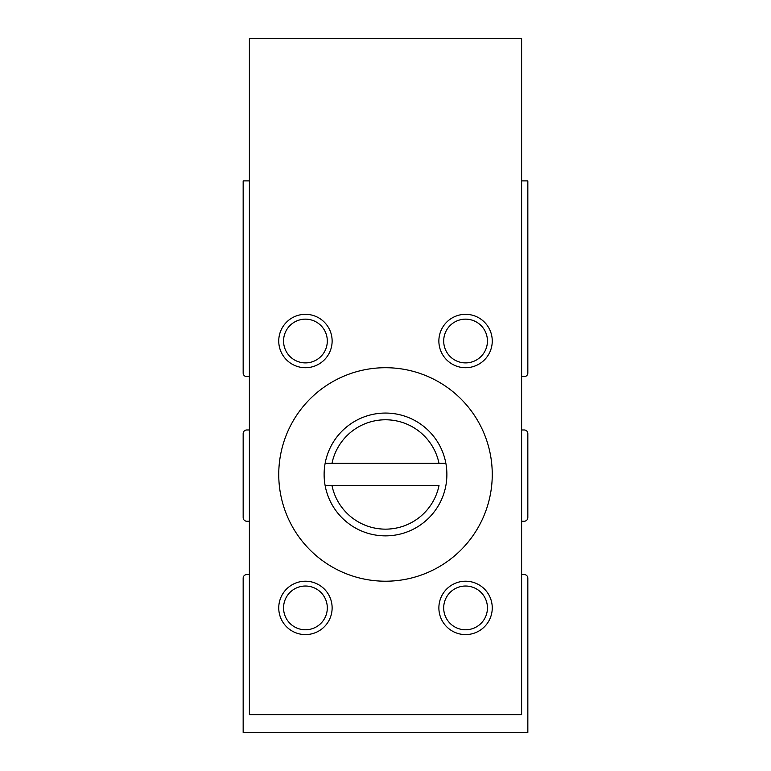 <?xml version="1.0" encoding="UTF-8"?>
<svg xmlns="http://www.w3.org/2000/svg" width="771" height="771" viewBox="0 0 771 771"><rect width="100%" height="100%" fill="white"/><g stroke="black" fill="none" stroke-linecap="round" stroke-linejoin="round"><path stroke-width="1.16" d="M249.39 429.977L246.72 429.977A3.556 3.556 0 0 0 243.164 433.543L243.164 517.659A3.556 3.556 0 0 0 246.72 521.215L249.39 521.215M249.39 574.597L246.72 574.597A3.556 3.556 0 0 0 243.164 578.154L243.164 732.45L527.836 732.45L527.836 578.154A3.556 3.556 0 0 0 524.28 574.597L521.61 574.597M521.61 521.215L524.28 521.215A3.556 3.556 0 0 0 527.836 517.659L527.836 433.543A3.556 3.556 0 0 0 524.28 429.977L521.61 429.977M521.61 376.605L524.28 376.605A3.556 3.556 0 0 0 527.836 373.048L527.836 180.886L521.61 180.886M249.39 180.886L243.164 180.886L243.164 373.048A3.556 3.556 0 0 0 246.72 376.605L249.39 376.605M331.983 485.585A54.654 54.654 0 0 0 439.017 485.585L325.131 485.585A61.381 61.381 0 0 0 446.881 474.464A61.381 61.381 0 0 0 325.131 463.342L331.983 463.342L325.131 463.342A61.381 61.381 0 0 0 325.131 485.585L331.983 485.585M249.39 714.659L521.61 714.659L521.61 38.55L249.39 38.55L249.39 714.659M492.255 474.464A106.755 106.755 0 0 0 332.128 382.011A106.755 106.755 0 0 0 332.128 566.916A106.755 106.755 0 0 0 492.255 474.464M492.255 607.905A26.686 26.686 0 0 0 452.22 584.794A26.686 26.686 0 0 0 452.22 631.015A26.686 26.686 0 0 0 492.255 607.905M492.255 341.023A26.686 26.686 0 0 0 452.22 317.903A26.686 26.686 0 0 0 452.22 364.134A26.686 26.686 0 0 0 492.255 341.023M332.128 607.905A26.686 26.686 0 0 0 292.093 584.794A26.686 26.686 0 0 0 292.093 631.015A26.686 26.686 0 0 0 332.128 607.905M332.128 341.023A26.686 26.686 0 0 0 292.093 317.903A26.686 26.686 0 0 0 292.093 364.134A26.686 26.686 0 0 0 332.128 341.023M327.309 341.023A21.877 21.877 0 0 0 294.493 322.076A21.877 21.877 0 0 0 294.493 359.961A21.877 21.877 0 0 0 327.309 341.023M327.309 607.905A21.877 21.877 0 0 0 294.493 588.957A21.877 21.877 0 0 0 294.493 626.852A21.877 21.877 0 0 0 327.309 607.905M487.445 341.023A21.877 21.877 0 0 0 454.63 322.076A21.877 21.877 0 0 0 454.63 359.961A21.877 21.877 0 0 0 487.445 341.023M487.445 607.905A21.877 21.877 0 0 0 454.63 588.957A21.877 21.877 0 0 0 454.63 626.852A21.877 21.877 0 0 0 487.445 607.905M439.017 463.342L331.983 463.342A54.654 54.654 0 0 1 439.017 463.342L445.869 463.342L439.017 463.342"/></g></svg>
